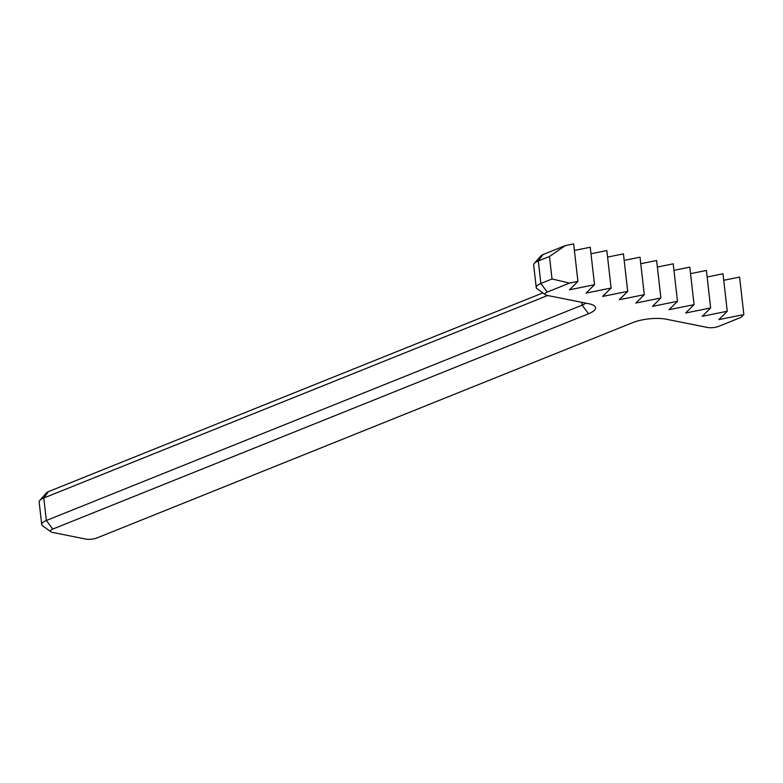 <?xml version="1.0" encoding="UTF-8"?>
<svg xmlns="http://www.w3.org/2000/svg" width="783" height="783" viewBox="0 0 783 783"><rect width="100%" height="100%" fill="white"/><g stroke="black" fill="none" stroke-linecap="round" stroke-linejoin="round"><path stroke-width="1.17" d="M569.574 283.094L577.923 281.41L569.476 289.798L594.522 284.718L586.066 293.106L611.112 288.036L602.665 296.424L627.702 291.354L619.255 299.742L644.292 294.672L635.845 303.06L660.891 297.99L652.445 306.378L677.481 301.308L669.034 309.696L694.071 304.626L685.624 313.014L710.661 307.944L702.214 316.332L727.26 311.252L718.814 319.64L743.85 314.57L741.031 317.369L718.706 326.345A7.908 2.349 -6.5 0 1 707.597 327.48L666.118 319.19A23.715 7.047 173.5 0 0 632.781 322.596L96.984 537.941A7.908 2.349 -6.5 0 1 85.876 539.086L52.696 532.45A7.908 2.349 -6.5 0 1 50.895 531.784A7.908 2.349 -6.5 0 1 52.745 529.102L588.532 313.758A23.715 7.047 173.5 0 0 594.082 305.703A23.715 7.047 173.5 0 0 588.689 303.706L547.2 295.416A7.908 2.349 -6.5 0 1 545.408 294.751A7.908 2.349 -6.5 0 1 547.258 292.069L569.574 283.094L552.035 278.983L540.867 283.466A15.807 4.698 173.5 0 0 536.228 287.469A15.807 4.698 173.5 0 0 537.167 288.829L545.408 294.751M585.753 303.119A15.807 4.698 -6.5 0 1 582.151 305.155L46.354 520.499A15.807 4.698 173.5 0 0 41.714 524.493A15.807 4.698 173.5 0 0 42.664 525.863L50.895 531.784M743.85 314.57L739.583 277.084L723.727 280.294M41.714 524.493L39.15 502.001A15.807 4.698 -6.5 0 1 39.767 500.464A15.807 4.698 -6.5 0 1 43.799 498.008L547.63 295.504M542.844 292.911L48.468 491.616A7.908 2.349 173.5 0 0 46.461 492.84L39.767 500.464M536.228 287.469L533.663 264.977A15.807 4.698 -6.5 0 1 534.28 263.431A15.807 4.698 -6.5 0 1 538.303 260.974L549.47 256.491L565.306 245.608L542.981 254.583A7.908 2.349 173.5 0 0 540.965 255.806L534.28 263.431M552.035 278.983L549.47 256.491M727.26 311.252L722.983 273.766L707.137 276.976M710.661 307.944L706.393 270.448L690.547 273.659M694.071 304.626L689.803 267.13L673.948 270.341M677.481 301.308L673.204 263.822L657.358 267.032M660.891 297.99L656.614 260.504L640.768 263.714M644.292 294.672L640.024 257.186L624.178 260.396M627.702 291.354L623.434 253.868L607.579 257.078M611.112 288.036L606.835 250.55L590.989 253.761M594.522 284.718L590.245 247.232L574.399 250.443M577.923 281.41L573.655 243.914L565.306 245.608M52.745 529.102L46.354 520.499L43.799 498.008L48.468 491.616M588.532 313.758L582.151 305.155L581.828 302.336M547.258 292.069L540.867 283.466L538.303 260.974L542.981 254.583"/></g></svg>
